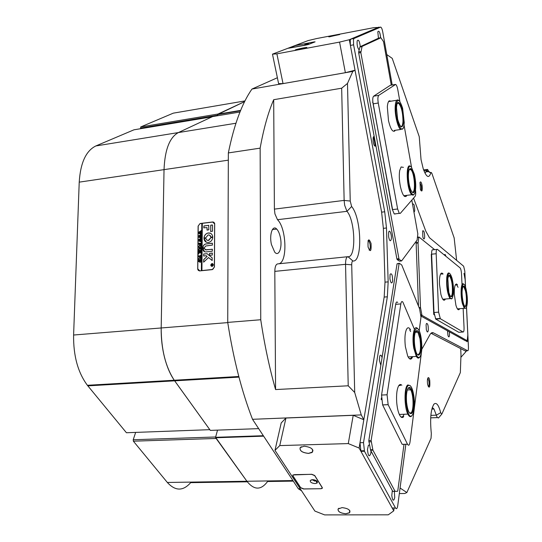 <?xml version="1.0" encoding="UTF-8"?>
<svg xmlns="http://www.w3.org/2000/svg" width="542" height="542" viewBox="0 0 542 542"><rect width="100%" height="100%" fill="white"/><g stroke="black" fill="none" stroke-linecap="round" stroke-linejoin="round"><path stroke-width="0.81" d="M422.076 185.378C421.371 182.126 420.673 181.163 419.989 182.498L420.396 189.368C421.988 192.471 422.55 191.143 422.076 185.378M420.877 190.601C421.486 189.985 421.595 188.338 421.215 185.649L419.942 182.654M371.067 243.548C368.736 237.708 367.733 238.846 368.065 246.969C370.41 252.775 371.412 251.63 371.067 243.548M369.143 250.147C370.233 249.659 370.525 247.579 370.003 243.893L368.878 240.899L368.133 240.553M429.752 380.464C429.264 378.113 428.695 377.212 428.038 377.774C427.32 379.122 427.198 381.399 427.665 384.617L427.699 384.793C429.454 388.966 430.138 387.523 429.752 380.464M428.302 386.764C429.101 386.012 429.284 384.034 428.858 380.823L427.74 378.377M258.663 428.627L210.316 430.389L174.253 380.24C170.181 374.332 166.956 366.805 164.572 357.666C162.16 348.12 161.028 338.222 161.184 327.971L164.03 169.639C164.856 149.687 169.639 137.329 178.372 132.573L212.586 116.577L239.977 112.018M456.628 260.356L454.162 237.938L431.947 173.528L431.297 172.444L430.782 173C428.871 178.752 426.351 177.322 423.221 168.725L421.032 159.592L419.244 136.692L392.232 58.367L386.778 54.573M424.982 173.135L427.563 169.382L428.803 171.516L430.836 172.817M351.629 206.516L346.968 211.326L277.484 219.7L274.93 213.887L274.401 209.117L344.136 200.405L341.67 88.204L273.683 99.701C268.127 112.655 263.615 128.8 260.146 148.142L260.743 319.739C264.489 344.739 269.435 368.011 275.58 389.562L348.215 385.789L345.545 264.32C345.566 259.483 346.379 256.942 347.991 256.684C356.318 258.134 355.376 220.743 346.968 211.326L344.678 205.31L344.136 200.405L350.234 201.055L351.629 206.516C361.575 217.911 362.767 262.552 352.917 260.993C352.124 261.136 351.724 262.409 351.717 264.821L354.698 392.476L361.263 414.915L363.811 419.752L359.116 448.044L348.282 443.586L279.76 445.592L274.984 450.348L314.888 511.072L324.631 514.9L388.296 514.819L393.749 510.849L359.116 448.044M271.447 244.571C269.083 234.611 272.646 224.463 276.738 229.083C278.27 230.702 279.448 233.345 280.268 237.003C282.646 247.023 278.947 257.375 274.699 252.125L271.447 244.571M247.315 481.811L190.676 482.651C183.108 491.262 175.323 491.194 167.343 482.461L133.379 441.188L216.123 438.458L246.908 481.255C254.117 490.3 261.007 490.381 267.579 481.506C261.007 490.381 254.117 490.3 246.908 481.255L215.567 437.313L263.337 435.714M217.532 430.124L215.567 437.313M240.492 110.758L217.545 114.586L217.803 115.71M217.545 114.586L244.625 101.605L218.074 114.016L140.73 126.943L140.669 128.691M212.254 269.625L199.564 270.919L198.284 270.37L197.715 269.272L198.108 226.082L200.066 223.521L212.83 221.956L213.934 222.315L214.693 223.534L214.456 267.003L212.254 269.625M361.263 414.915L252.518 419.305L298.344 488.782L300.227 488.762M399.339 493.559L404.725 493.505L406.852 492.556L431.046 438.309L431.324 433.58C429.874 418.871 430.782 409.027 434.034 404.061C436.452 402.13 438.674 405.009 440.7 412.706L441.757 414.142L441.96 413.837L460.348 372.598L460.991 354.712L460.707 348.614L466.14 351.419L460.93 357.28M277.382 77.73L251.976 89.051L352.815 71.402L347.49 83.427L350.234 201.055M276.887 53.848L283.039 83.603L278.602 83.617L272.477 54.153L276.887 53.848L339.556 42.1L349.326 39.729L355.037 70.223L352.815 71.402M373.553 136.577L375.335 146.177M263.636 436.161L215.621 437.76M217.599 114.24L240.648 110.385M354.698 392.476L348.215 385.789M252.518 419.305C241.705 391.405 233.446 359.109 227.728 322.402L260.743 319.739M400.071 488.01L406.852 492.556M301.555 490.781L298.344 488.782M341.67 88.204L347.49 83.427M260.146 148.142L228.351 152.925C234.103 124.606 241.976 103.312 251.976 89.051M351.717 264.821L345.545 264.32L274.808 271.373L275.58 389.562M274.808 271.373C274.923 266.664 275.925 264.171 277.802 263.886L347.666 256.718M277.484 219.7C286.596 228.229 287.66 262.572 278.757 263.791M273.683 99.701L274.401 209.117M438.654 417.814L437.265 417.604L433.966 408.993L432.279 407.482M228.351 152.925L227.728 322.402M211.576 266.217L212.335 266.264C213.514 265.465 213.616 264.625 212.64 263.758M212.064 266.285L212.288 266.244C213.616 265.099 213.555 264.239 212.085 263.663L211.875 263.71C210.54 264.848 210.601 265.709 212.064 266.285M212.085 263.554L211.861 263.602C210.404 264.842 210.472 265.77 212.064 266.4L212.301 266.352C213.751 265.106 213.683 264.171 212.085 263.554M212.688 263.649L211.908 263.622C210.648 264.455 210.52 265.356 211.529 266.325M203.657 262.159L208.521 257.552L212.186 260.458L212.152 257.823L207.125 253.737L203.677 253.981L203.677 256.014L206.177 255.743L207.071 256.373L203.724 259.577L203.657 262.159M208.311 242.477L208.907 242.369C211.129 241.61 212.403 239.984 212.728 237.504L210.973 237.565L208.324 240.458L206.644 239.943L205.709 238.175L203.982 238.527C204.341 241.204 205.791 242.525 208.311 242.477M212.688 237.403L211.028 237.592L208.717 240.418L207.159 240.275M200.865 250.268L201.007 250.871L199.578 250.655L198.521 249.733L199.043 248.683L201.035 248.019L201.028 249.144L199.165 249.008L198.623 249.74L199.558 250.472L200.947 250.038M200.648 252.945L199.903 252.179L198.514 254.069L198.528 252.843L199.768 251.834L198.528 252.348L198.541 251.217L200.56 251.373L201.007 250.946L200.994 252.071L199.808 251.827L200.689 252.735L200.994 252.511L200.98 253.493L200.276 252.565M200.445 255.025L200.967 255.004L200.947 257.226L200.425 257.321L200.852 256.291L198.487 256.928L198.494 255.797L200.858 255.919L200.445 255.025L200.967 255.031M199.72 257.619L200.655 257.951L200.967 258.825L199.7 260.255L198.426 259.069L199.456 257.667L200.337 257.707M202.315 223.379L201.807 223.406L201.36 270.634L199.93 270.898M201.807 223.406L199.984 223.636L198.209 225.953L197.769 268.852L199.707 270.804M200.228 262.457L199.619 261.203L198.44 261.705L198.447 260.58L198.887 260.905L200.919 260.316L200.228 262.457M199.842 245.35L200.777 245.675L201.082 246.542L199.822 247.972L198.555 246.8L199.612 245.391L200.472 245.445M200.52 244.821L200.974 243.609L199.917 243.731L200.249 244.591L199.463 244.679L199.815 243.744L198.616 244.252L198.623 243.134L200.635 243.277L201.082 242.85L201.068 244.794L200.52 244.821L200.967 244.212M201.035 241.027L201.028 241.82L198.609 240.939L200.079 240.106L198.623 239.639L201.129 238.148L201.123 239.137L199.205 239.727L200.364 239.964L201.116 239.354L201.109 240.391L199.212 240.926L201.102 241.048M201.068 237.254L201.062 238.046L198.65 237.172L200.12 236.332L198.663 235.872L201.163 234.381L201.157 235.37L199.239 235.96L200.405 236.19L201.157 235.58L201.143 236.624L199.253 237.159L201.136 237.281M201.109 233.487L201.096 234.28L198.69 233.412L200.154 232.572L198.697 232.274L201.204 230.621L201.19 231.61L199.28 232.2L200.438 232.43L201.19 231.82L201.184 232.857L199.287 233.399L201.177 233.514M201.861 223.433L201.414 270.661L201.929 270.607L202.315 223.345L212.694 222.071L214.74 224.009M201.875 270.58L212.728 269.428L214.354 267.131L214.639 223.954M210.662 231.461L212.525 231.238L212.566 225.438L212.051 224.937L210.709 225.242L210.757 231.583M206.99 227.565L207.098 230.12L208.826 229.781L208.731 225.343L203.941 225.926L203.812 227.809L207.044 227.593L207.064 230.12M204.348 247.802L205.689 246L212.423 245.086L212.315 243.202L205.52 244.008C203.745 244.679 202.884 246 202.938 247.979L204.348 247.802M210.865 237.118L212.735 236.874C212.268 233.948 210.648 232.667 207.871 233.026C205.614 233.765 204.32 235.391 203.982 237.897L205.73 237.836L208.06 235.004C209.618 234.788 210.553 235.492 210.865 237.118L210.96 237.227M212.369 253.161L209.571 253.338L209.449 255.248L212.247 255.079L212.369 253.161M205.879 249.903L204.226 248.29L202.932 248.548C202.877 250.756 203.853 251.888 205.858 251.935L212.261 251.231L212.396 249.313L205.194 249.808M211.604 265.445L211.997 264.638L211.312 264.93L211.312 264.266L212.769 264.117L212.464 265.404L212.044 265.052L211.604 265.445M212.356 249.218L205.933 249.93M204.307 248.311L202.986 248.575L204.53 251.739M212.328 253.067L209.625 253.358L209.544 255.37M205.797 238.202L204.036 238.548L206.278 242.166M209.618 235.16L210.919 237.145M210.54 233.297L207.925 233.053C205.669 233.792 204.375 235.418 204.036 237.924L204.077 238.026M212.396 243.229L205.574 244.035C203.799 244.706 202.938 246.027 202.993 248.006L203.026 248.08M208.819 225.37L203.995 225.953L203.9 227.931M206.339 255.777L207.071 256.373M207.051 253.69L203.731 254.008L203.65 256.014M208.521 257.552L212.064 260.438M207.125 256.393L203.778 259.598L203.616 262.159M212.335 224.998L210.763 225.269L210.716 231.488M211.36 265.783L211.305 265.438M211.36 265.465L211.997 264.814M211.366 264.787L211.366 264.401M212.627 264.34L211.427 264.462M212.288 265.404L212.044 265.052M212.281 265.14L212.721 264.591L212.058 264.632L212.383 265.153L212.667 264.571M199.957 262.43L199.564 261.678M199.619 261.698L199.619 261.203M198.494 261.705L198.447 260.58M200.662 260.702L198.616 260.898M199.971 261.982L200.825 261.102L199.713 261.197L200.208 262.01L200.77 261.081M199.131 260.187L198.426 259.069M198.48 259.096L199.774 257.646M198.975 259.753L200.662 259.455L200.919 258.825L200.479 258.155M200.608 259.435L200.621 258.249L199.361 258.141L198.535 259.056L199.652 259.808L200.662 259.455M200.696 257.179L200.852 256.684M200.906 256.712L200.852 256.291M198.541 256.922L198.494 255.797M200.858 255.919L198.684 256.122M200.913 255.939L200.838 255.323M200.33 252.592L199.903 252.179M198.568 254.069L198.528 252.843M198.792 253.053L199.768 251.834M198.589 252.342L198.541 251.217M198.751 251.556L200.811 251.319M200.967 253.493L200.703 252.965M198.968 250.628L198.521 249.733M198.575 249.76L199.043 248.683M199.097 248.703L200.587 248.446M200.642 248.466L200.967 248.121M198.995 250.451L200.919 250.296M199.226 247.897L198.555 246.8M198.609 246.82L199.896 245.37M199.083 247.47L200.784 247.172L200.621 245.885M200.73 247.145L200.743 245.966L199.524 245.851L198.657 246.779L199.774 247.525L200.784 247.172M201.021 244.232L200.974 243.609M199.517 244.632L199.808 244.232M199.863 244.252L199.815 243.744M198.67 244.246L198.623 243.134M200.831 243.243L198.806 243.453M198.67 240.858L200.079 240.106M198.677 239.666L200.919 238.46M200.364 239.964L199.205 239.727M200.899 241.332L199.212 240.926M198.704 237.091L200.12 236.332M198.718 235.899L200.96 234.693M200.405 236.19L199.239 235.96M200.933 237.565L199.253 237.159M198.745 233.331L200.154 232.572M198.758 232.139L200.994 230.933M200.438 232.43L199.28 232.2M200.967 233.798L199.287 233.399M392.198 84.979L382.713 31.754C382.151 28.943 381.466 27.391 380.653 27.1L354.109 38.455L353.472 39.552L353.601 44.817L384.725 211.78L386.48 227.992L383.37 228.345L381.615 212.146L350.389 45.413L350.261 40.155L350.911 39.051L377.679 27.662M428.302 330.315C428.376 325.559 427.767 323.283 426.473 323.479L426.087 324.868L426.337 329.672C427.137 332.51 427.794 332.72 428.302 330.315M360.294 46.646C359.495 40.968 358.452 39.058 357.164 40.907C356.839 44.871 357.496 47.892 359.15 49.966M380.606 37.73C379.969 32.147 379.034 30.169 377.815 31.795L378.452 38.211M374.183 136.442L373.133 137.634L373.12 141.381C373.946 145.703 374.854 147.038 375.843 145.392M391.256 239.3C392.056 235.153 389.468 228.304 388.641 232.443L388.628 236.807C389.549 241.027 390.423 241.861 391.256 239.3M392.611 281.345C392.618 275.173 391.778 272.816 390.077 274.279L389.915 278.805C390.823 283.27 391.717 284.116 392.611 281.345M466.323 340.776C466.879 342.171 467.279 341.982 467.522 340.22L467.55 338.391M445.87 256.271C445.422 254.611 444.989 254.09 444.569 254.699L444.426 255.092M447.516 330.81L447.936 335.315C448.62 337.409 449.135 337.415 449.494 335.329L449.406 331.867M424.643 237.606C424.65 232.552 423.986 230.309 422.658 230.872L422.848 237.003C423.614 239.388 424.21 239.584 424.643 237.606M413.986 212.322L414.698 210.994C414.677 205.574 413.959 203.297 412.53 204.171M392.32 490.551L391.791 495.571C392.632 500.95 393.614 501.621 394.732 497.597L394.339 491.35M369.488 445.036L368.411 445.226L367.469 449.467C368.14 456.262 369.258 457.563 370.823 453.363L370.992 450.958M382.069 357.598C381.338 355.112 380.586 354.549 379.813 355.904L379.319 359.983L380.83 365.362M386.48 227.992L388.16 281.867L387.347 296.799L363.519 442.611L364.468 451.276L395.491 507.983C396.48 509.399 397.232 508.64 397.733 505.693L405.856 444.25M421.771 349.387L429.928 334.699C430.992 332.829 432.17 332.226 433.478 332.883L467.658 350.749C468.241 350.803 468.505 349.576 468.437 347.063L466.54 307.375M465.578 287.409L464.799 271.068L463.647 266.21L429.447 237.687L425.816 231.204L413.56 198.108M467.658 350.749L465.151 350.911L431.012 333.255M395.491 507.983L392.178 507.996L360.945 451.364L359.996 442.712L384.176 297.07L385.01 282.152L388.16 281.867M383.37 228.345L385.01 282.152M434.643 249.652L419.034 237.037L418.817 237.328L418.045 242.999L420.49 307.504L421.967 315.356L467.211 340.715L467.827 335.098L466.499 307.45M465.537 287.274L465.144 279.631L463.993 273.364M455.476 284.97L456.743 284.862L458.058 287.341M431.628 254.333L431.283 254.333L433.729 314.265L434.217 314.834M420.944 316.04L465.524 340.83L467.211 340.715M418.045 242.999L416.127 243.202L418.492 306.162M416.127 243.202L416.371 241.21M459.684 308.689C458.546 310.864 457.285 309.712 455.91 305.234L454.345 294.652C454.162 289.679 454.548 286.325 455.49 284.591L456.432 283.954L457.489 284.794M457.678 309.258L458.952 308.744M445.422 299.008C444.013 301.603 442.502 300.058 440.89 294.387L439.481 284.218C439.318 279.367 439.704 275.966 440.639 274.022C441.337 272.768 442.15 272.775 443.065 274.035M443.112 299.699L444.657 299.076M433.973 314.685L433.729 314.258M431.31 255.065L431.656 255.018M442.279 274.11L440.727 273.859M462.014 284.401L461.52 273.961C461.31 270.912 460.836 268.886 460.09 267.883L437.414 249.367C436.54 248.968 436.12 250.424 436.174 253.731L438.613 312.145L440.341 318.73L435.741 319.082L458.769 332.293L463.044 331.995C463.789 332.117 464.121 330.613 464.047 327.483L463.146 308.418M435.741 319.082L434 312.504L438.613 312.145M436.174 253.731L431.622 254.184L434 312.504M431.622 254.184C431.574 250.885 432.001 249.435 432.895 249.828L436.764 249.435M440.341 318.73L463.044 331.995M466.113 350.85L466.14 351.419M465.869 290.268C468.451 300.024 466.045 312.897 463.39 303.086L463.2 302.389C461.77 295.268 461.703 289.956 463.01 286.454C463.938 285.336 464.894 286.603 465.869 290.268M464.677 306.088C466.621 307.348 467.062 296.955 465.375 290.559L463.844 286.84L462.922 286.603M466.1 289.232L465.768 287.998C462.726 277.009 459.907 291.928 462.963 303.459C464.087 307.599 465.172 309.082 466.235 307.917C467.821 303.927 467.773 297.693 466.1 289.232M466.12 308.059L464.318 308.323L462.462 303.764C460.07 294.868 461.052 280.736 463.762 284.245M452.882 293.263C451.94 298.263 450.592 297.964 448.83 292.368L447.827 278.703L448.58 275.878C450.598 271.684 454.006 285.593 452.882 293.263M450.47 296.338C451.344 296.704 451.96 295.586 452.313 292.992C452.739 285.654 451.865 280.038 449.704 276.149L448.58 275.885M453.315 294.509C453.817 289.184 453.383 283.737 452.001 278.175C450.023 272.07 448.478 271.82 447.38 277.416C446.025 286.298 449.975 302.653 452.326 298.12L453.315 294.509M452.028 298.486L450.023 298.628C447.299 293.513 446.229 286.352 446.804 277.138C447.367 273.392 448.309 272.159 449.63 273.432M335.864 35.006C330.112 36.199 327.998 36.802 329.536 36.802L339.394 34.464L335.864 35.006M339.712 34.539L328.764 36.836M303.154 47.947C296.345 49.369 294.11 50.04 296.447 49.966L299.184 49.518C305.281 48.265 307.761 47.567 306.63 47.418L303.154 47.947M306.63 47.418L295.194 50.033M283.039 83.603L345.369 72.696L339.556 42.1M380.559 36.768L379.969 33.448M378.892 27.432L373.838 27.656L316.765 38.529L308.059 40.609L272.477 54.153M349.326 39.729L378.838 27.134M305.729 45.115L308.391 44.478L315.098 41.849L313.798 41.964L295.546 45.555L288.527 48.231L305.729 45.115M355.037 70.223L345.369 72.696M312.653 479.684L314.827 480.497L315.688 480.307M313.411 479.717L314.977 480.043M304.123 446.202L300.166 447.617C299.435 450.815 302.233 452.739 308.574 453.403L311.982 452.523C313.872 449.243 311.25 447.136 304.123 446.202M301.399 446.737L300.2 447.604C299.469 450.781 302.26 452.706 308.574 453.363L312.477 452.035L312.924 450.483L312.117 449.013M342.077 507.617L338.079 508.992C337.727 511.601 340.329 513.199 345.877 513.782L349.502 512.834C350.742 510.13 348.262 508.396 342.077 507.617M338.987 508.233L338.113 508.972C337.761 511.573 340.349 513.159 345.877 513.741L349.712 512.59L349.488 510.225M393.749 510.849L394.136 507.989M348.282 443.586L353.215 415.314L285.946 418.024L279.76 445.592M274.984 450.348L281.21 422.923L285.946 418.024M320.871 488.782L322.226 488.376L322.28 487.576L314.678 475.456L311.725 474.27L292.876 474.961L292.809 475.829L300.688 487.841L303.574 488.986L320.884 488.708M353.215 415.314L363.811 419.752M396.507 107.939L396.575 106.943C397.489 94.992 404.4 109.484 403.641 121.422C402.523 129.348 400.518 128.59 397.618 119.159L396.507 107.939M400.565 126.394C401.934 126.923 402.74 125.195 402.984 121.212C402.841 112.309 401.358 106.313 398.519 103.217L397.388 103.42M395.877 106.74C394.996 120.453 402.686 137.18 404.041 124.951L404.251 122.573L402.604 108.176C399.352 98.42 397.11 97.939 395.877 106.74M402.76 128.684L400.701 129.477C397.835 128.027 394.671 114.938 395.199 106.523C395.531 101.605 396.527 99.437 398.194 100.033L398.871 100.541M411.574 413.458C409.264 414.332 407.591 410.585 406.554 402.205C406.08 395.504 406.622 390.843 408.173 388.221L408.668 387.713C412.977 384 415.965 410.49 411.574 413.458M409.501 412.936L410.965 412.923C413.885 411.039 413.682 394.962 410.701 389.82L409.44 388.262L408.18 388.302M411.825 415.7L412.062 415.47C414.196 412.252 414.867 406.243 414.068 397.435C412.821 388.648 410.938 384.657 408.411 385.477C403.065 388.418 406.737 420.809 411.825 415.7M411.805 415.782L411.344 416.276C410.199 417.157 409.041 416.432 407.862 414.108C404.115 407.13 404.115 386.798 407.801 384.942L410.131 385.565M411.493 169.206C415.789 173.474 416.466 197.037 412.116 192.031C411.053 190.845 410.131 188.528 409.352 185.066C408.289 179.761 408.079 175.202 408.722 171.38C409.332 168.677 410.253 167.952 411.493 169.206M412.056 191.97C415.863 194.619 414.84 173.508 410.999 169.768L409.346 169.47M411.439 167.234C406.249 160.689 406.988 189.287 412.171 194.029C413.465 195.262 414.467 194.605 415.172 192.044C416.154 187.166 415.877 181.224 414.332 174.219L411.439 167.234M414.135 194.266L413.065 195.215L411.676 194.592C406.561 190.018 405.416 161.597 410.504 166.414L410.816 166.699M414.969 347.327L414.738 345.83C413.98 339.292 414.278 334.495 415.626 331.447C417.503 329.109 419.162 331.46 420.612 338.513C423.329 353.018 417.509 362.645 414.969 347.327M417.509 354.651C420.348 354.427 421.168 349.123 419.975 338.736L417.862 332.131L415.721 331.284M414.467 348.113C416.107 356.04 417.984 358.885 420.111 356.656C421.954 352.883 422.313 346.772 421.181 338.31L421.093 337.768C418.309 320.058 411.222 330.369 414.467 348.113M419.732 357.124L419.671 357.198C418.654 358.635 417.543 358.377 416.331 356.426L413.81 348.343C411.663 336.9 414.142 324.102 417.503 328.52M395.267 130.29L394.651 131.083C392.483 132.126 390.43 128.671 388.499 120.717L387.334 106.93C387.584 103.63 388.214 101.598 389.21 100.826L391.114 101.171M400.701 129.477L394.258 130.439M406.893 195.337L406.351 196.177C404.244 197.695 402.266 194.51 400.409 186.624C399.217 180.445 398.98 175.073 399.698 170.513L401.1 166.963L403.411 167.37M404.054 195.98L405.985 195.452M372.625 102.411L372.821 101.788M399.888 101.53L397.781 89.62C397.205 86.666 396.493 84.938 395.626 84.43L378.756 95.345C377.808 96.422 377.638 98.976 378.262 103.021L373.106 103.847L392.577 209.591L397.632 208.988L399.264 213.358L400.281 213.406L415.057 196.38C415.728 195.337 415.883 193.237 415.531 190.073M373.106 103.847C372.483 99.816 372.652 97.262 373.621 96.191L378.756 95.345M395.199 84.477L390.321 85.29L373.621 96.191M390.321 85.29L390.701 85.23M395.26 213.995L394.23 213.954L392.347 209.463L372.801 101.611M378.262 103.021L397.632 208.988M411.541 167.356L404.034 124.972M403.77 416.574C402.388 418.288 400.958 417.686 399.468 414.766C398.065 411.737 397.151 407.591 396.703 402.32C396.236 394.481 396.913 388.932 398.749 385.674C399.705 384.292 400.741 384.149 401.846 385.247M400.646 385.308L398.763 385.653M412.672 356.656C411.249 360.139 409.589 359.929 407.686 356.033L405.355 346.548C404.528 338.831 404.908 333.093 406.507 329.319C407.706 327.151 409.034 327.28 410.504 329.705M410.599 331.541L409.671 329.766M409.02 358.282C410.118 359.048 411.06 358.519 411.859 356.704M400.565 416.547C401.927 417.55 403.092 416.784 404.061 414.264M414.44 329.333L402.869 302.111C401.94 300.973 401.263 301.576 400.836 303.92L387.069 394.786L388.147 404.691L382.632 404.935L402.184 444.359L407.489 444.21C408.614 446.052 409.454 445.341 410.009 442.076L421.696 350.396M382.632 404.935L381.554 395.05L387.069 394.786M400.836 303.92L395.674 304.34L381.554 395.05M395.674 304.34C396.114 302.009 396.798 301.406 397.74 302.531M388.147 404.691L407.489 444.21M391.283 85.128L383.519 41.626L380.904 37.777L362.07 46.409L360.83 52.615L398.939 258.71L399.224 259.415L401.602 260.926L417.11 240.065L417.835 233.887L411.812 200.12M404.508 196.38L405.003 195.831M360.83 52.615L358.709 53.001L358.682 51.957L359.963 46.802L362.07 46.409M380.748 37.703L378.75 38.075L359.963 46.802M401.453 260.959L399.427 261.156L397.184 259.618L396.9 258.913L398.939 258.71M358.709 53.001L396.9 258.913M419.162 330.877L420.998 317.124L419.616 308.926L401.744 265.018L399.352 263.256L399.102 263.595L371.128 440.544L372.916 450.172L395.071 491.337L397.53 491.309L397.801 490.72L404.007 444.304M381.216 399.752L381.351 398.018M395.071 491.337L392.855 491.364L394.894 491.181M372.916 450.172L370.599 450.233L392.679 491.208M370.599 450.233L368.804 440.619L371.128 440.544M399.102 263.595L397.062 263.791L368.804 440.619M397.062 263.791L399.224 263.27M312.619 479.684L310.315 480.483C310.004 482.177 311.596 483.207 315.085 483.572L317.104 483.051C318.012 481.31 316.514 480.185 312.619 479.684M312.151 479.704L314.814 481.14L316.142 480.53M312.416 479.69L314.909 480.632L315.905 480.408M311.433 474.338L294.53 474.636L293.114 475.056L293.039 476.005L300.681 487.664L303.852 488.925L320.512 488.728L322.002 488.281L322.063 487.4L314.678 475.639L311.447 474.277M308.642 43.529L304.78 44.654L308.642 43.529M313.479 42.032L295.539 45.575L288.73 48.17L308.398 44.458L314.902 41.91L313.479 42.032M133.379 441.188L133.217 439.752L215.662 436.981M135.663 432.401L133.217 439.752M87.845 385.857L126.428 432.74L209.801 429.677L174.666 380.836L87.845 385.857L87.384 385.287C77.912 372.503 73.312 355.748 73.604 335.024L161.184 327.971C161.225 349.475 165.581 366.893 174.253 380.24L174.666 380.836L238.968 377.117M79.22 182.146C80.453 162.837 85.988 150.778 95.846 145.954L133.969 129.809L212.105 116.808L178.372 132.573C169.639 137.329 164.856 149.687 164.03 169.639L79.22 182.146L73.604 335.024M244.97 100.92L173.291 113.156L140.73 126.943M173.291 113.156L177.661 112.411M228.324 160.161L164.03 169.639L161.184 327.971L227.762 322.605M217.688 115.209L140.52 128.075M423.946 170.771L426.439 170.439L430.782 173M167.343 482.461L292.917 480.558M95.846 145.954L235.926 123.237M293.29 481.12L267.579 481.506M430.87 415.389L436.337 415.172L440.7 412.706M425.924 171.895L428.363 171.57M352.917 260.993L347.991 256.684M350.911 39.051L354.109 38.455M359.996 442.712L363.519 442.611M387.347 296.799L384.176 297.07M364.468 451.276L360.945 451.364M433.478 332.883L431.283 333.039M353.601 44.817L350.389 45.413M381.615 212.146L384.725 211.78M380.484 27.127L377.517 27.696M417.53 237.2L418.905 237.05M419.081 307.619L420.49 307.504M422.028 315.41L420.849 315.498M420.734 314.861L421.771 314.787M420.545 308.019L419.284 308.12M416.148 242.748L418.058 242.552M418.817 237.328L417.489 237.471M431.744 257.132L431.398 257.165M433.614 311.474L433.959 311.447M399.224 259.415L397.184 259.618M361.948 46.632L359.834 47.019M358.682 51.957L360.803 51.571M371.155 441.784L368.838 441.852M370.443 449.765L372.761 449.704M368.004 240.994L368.878 240.899M427.638 378.729L428.153 378.702M272.382 229.591L276.738 229.083M431.838 409.081L433.966 408.993M430.694 417.855L437.265 417.604M423.62 169.903L426.9 169.47M433.661 404.508L434.034 404.061M441.757 414.142L438.471 418.031M87.384 385.287L238.805 376.487M360.687 450.815L364.204 450.72M421.967 315.356L420.836 315.444M440.063 318.472L435.463 318.818M464.318 308.323L457.387 308.872M463.844 286.84L462.766 286.928M450.023 298.628L442.76 299.231M449.704 276.149L448.397 276.264M306.379 47.838L306.305 47.479M349.983 510.957L349.712 512.59M312.754 449.928L312.294 452.218M322.348 487.705L322.226 488.376M398.519 103.217L397.401 103.393M396.819 100.256L388.628 101.571M412.062 415.47L411.588 416.046M407.862 414.108L399.318 414.447M410.701 389.82L407.34 389.989M411.812 194.727L403.824 195.716M410.694 169.477L409.244 169.673M417.862 332.131L415.247 332.314M416.331 356.426L408.126 356.934M399.264 213.358L394.23 213.954M388.126 404.657L382.611 404.901M397.144 259.571L399.176 259.374M372.876 450.084L370.559 450.145M311.67 479.778L310.315 480.483M315.898 480.862L317.104 483.051"/></g></svg>
